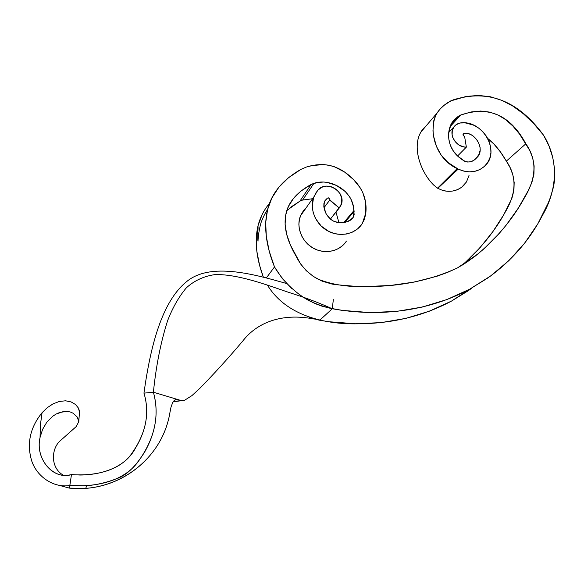 <?xml version="1.0" encoding="UTF-8"?>
<svg xmlns="http://www.w3.org/2000/svg" width="584" height="584" viewBox="0 0 584 584"><rect width="100%" height="100%" fill="white"/><g stroke="black" fill="none" stroke-linecap="round" stroke-linejoin="round"><path stroke-width="0.88" d="M323.959 207.721L329.851 199.918C329.865 197.983 329.011 197.414 327.303 198.217L324.507 201.568C322.981 209.444 325.711 215.832 332.705 220.737C340.888 224.154 347.743 223.008 353.269 217.292L354.116 211.393L344.808 222.409L354.116 211.393L353.999 210.539C352.94 190.07 330.011 177.857 313.966 183.318L302.607 200.056L311.798 198.83L302.607 200.056L313.966 183.318L311.155 184.449L299.906 201.159L302.607 200.056L299.906 201.159L311.155 184.449C297.979 191.72 289.825 200.546 286.686 210.926L286.686 210.926C282.853 224.03 286.014 239.155 296.161 256.31C300.57 265.37 307.512 272.83 316.988 278.692C331.062 284.561 347.517 287.182 366.343 286.547C399.806 286.664 430.16 280.466 457.411 267.954L478.15 253.784C497.678 237.111 513.044 218.562 524.25 198.144C536.608 177.916 537.141 159.797 525.863 143.788C510.438 115.041 488.699 105.456 460.637 115.041L458.279 116.296L450.965 124.407L458.279 116.296L452.396 121.99C445.899 131.568 447.11 149.329 461.112 158.826L461.769 159.374C467.266 163.33 472.266 162.775 476.77 157.695C485.706 150.022 475.653 131.67 464.112 133.532L463.192 133.97C462.754 135.167 463.207 135.926 464.557 136.24L466.361 147.124L457.659 155.913L466.361 147.124L464.557 136.24L463.36 135.678L463.105 134.123L463.886 133.561L467.215 133.276L470.208 134.13L473.011 135.889L476.675 139.766L478.544 142.744L480.077 147.299L480.172 150.212L478.895 154.453L476.099 158.425L473.544 160.461L470.675 161.724L467.674 162.038L464.667 161.286L458.119 156.337L453.403 151.088L450.322 145.343L448.797 139.065L448.709 132.729L450.957 124.414L453.972 120.027L458.279 116.296L460.637 115.041L471.011 111.975L480.69 111.04L489.699 112.099L498.035 115.019L505.751 119.698L512.913 126.093L519.592 134.137L529.856 150.621L532.688 158.06L534.126 165.965L533.929 174.193L531.849 182.566L528.024 190.975L518.285 208.145L506.116 225.227L499.181 233.49L483.793 248.974L475.405 255.974L466.594 262.34L457.411 267.954L447.468 272.429L436.883 276.268L414.246 282.065L390.419 285.459L366.343 286.547L354.532 286.262L336.063 284.685L332.011 284.065L322.076 281.123L313.469 276.56L306.272 270.699L300.497 263.844L290.46 245.119L286.744 234.542L285.109 224.577L285.634 215.211L288.423 206.459L293.548 198.356L301.103 190.997L311.155 184.449L317.287 182.537L323.667 182.025L326.814 182.31L336.421 185.442L345.275 191.537L349.692 196.874L351.32 199.889L353.459 206.699L354.167 214.832L353.013 217.708L350.823 219.971L347.779 221.591L344.159 222.511L336.669 222.205L333.428 221.102L330.588 219.328L326.113 213.802L323.835 206.838L323.916 203.509L325.025 200.575L327.471 198.049L329.391 198.115L329.975 199.122L329.69 200.173L339.267 207.999L341.494 203.597L341.771 198.545L340.012 193.603L336.523 189.508L331.807 186.895L326.587 186.128L324.018 186.508L321.645 187.362L318.156 189.931L315.981 192.757L313.477 197.976L312.257 206.612L313.177 212.598L315.455 218.431L321.215 226.081L328.96 231.534L334.814 233.658L340.976 234.491L347.071 233.936L352.721 232.009L357.598 228.884L361.474 224.752L364.219 219.767L365.708 214.087L365.635 202.254L362.927 192.844L360.124 187.734L353.612 179.646L344.582 172.046L334.398 166.739L329.135 165.265L323.762 164.593L312.498 165.498L306.534 166.995L300.913 169.382L288.474 177.777L278.838 187.281L271.903 197.91L267.56 209.671L265.713 222.541L266.297 236.432L269.246 251.259L274.487 266.924L282.225 278.451L291.701 288.547M302.928 297.132L314.98 303.527L321.521 306.016L331.734 308.673L342.158 310.374L369.679 312.557L396.514 311.411L422.341 307.045L446.84 299.585L469.719 289.16L490.516 276.049L508.854 260.639L524.636 243.185L537.755 223.942L548.135 203.159L550.289 197.742L553.603 186.603L554.457 180.865L554.617 169.221L552.793 157.578L549.062 146.146L543.507 135.145C559.582 160.972 556.691 191.063 542.572 215.16C529.79 240.024 511.533 260.968 487.793 277.999L469.719 289.16L451.541 301.067L468.959 290.306M469.047 175.375L466.455 181.982L461.703 187.23L457.579 189.625L452.958 191.004L448.045 191.326L443 190.574L437.817 188.347L433.795 185.143C418.998 170.754 409.26 140.029 425.955 126.108L421.042 131.896C411.611 147.058 420.809 172.587 433.795 185.143L437.562 188.179L457.199 168.586C436.343 159.505 427.079 130.575 437.102 112.953C439.73 108.938 443.468 105.368 448.315 102.258L453.155 99.886C488.122 88.892 518.242 100.645 543.507 135.145L533.703 123.589L523.505 113.887L512.913 106.127L501.926 100.39L490.545 96.791L478.705 95.426L466.28 96.418L450.651 100.937L444.008 105.39L440.38 108.763L437.438 112.442L435.219 116.464L433.729 120.888L432.963 130.896L433.584 136.196L436.518 146.526L441.336 155.41L448.059 162.542L458.184 169.097L463.784 171.119L469.39 171.864L474.814 171.338L479.829 169.572L484.187 166.63L487.596 162.659L489.866 157.935L490.918 152.76L490.706 147.314L489.261 141.781L486.625 136.51L482.939 131.816L478.464 127.947L473.42 125.078L465.163 122.859L459.98 122.998L455.914 124.845L454.301 126.378L452.301 130.371L452.118 135.057L452.753 137.452L455.294 141.824L459.243 145.175L463.922 146.92L466.361 147.124C456.308 147.745 448.008 134.24 453.885 126.918C455.921 124.239 458.732 122.844 462.324 122.728C483.45 121.472 499.853 151.022 485.691 165.141C478.245 172.433 469.076 173.747 458.184 169.097L437.817 188.347L443 190.574C451.534 192.508 458.644 190.596 464.324 184.836M465.273 262.457L480.15 247.536L493.042 231.388L503.715 214.788L511.876 198.436L513.927 190.369L514.168 182.442L512.832 174.835L510.153 167.688L506.343 161.118L525.863 143.788L506.343 161.118C516.949 176.156 516.533 193.224 505.109 212.313C494.619 231.541 480.267 249.186 462.068 265.238M471.58 288.43L451.541 301.067L429.525 311.126L405.997 318.346L381.221 322.602L355.503 323.77L329.164 321.755L319.2 320.149L309.44 317.638M329.851 199.918L339.267 207.999L330.361 219.146L340.691 205.78C347.75 193.056 326.558 178.77 317.725 190.384L313.9 196.823C309.097 208.43 315.433 224.292 327.755 230.906C339.822 237.695 355.97 234.096 362.357 223.431L365.832 213.007C367.278 198.502 361.766 186.04 349.298 175.631C336.712 164.9 322.456 162.023 306.534 166.995L300.913 169.382C282.408 179.96 271.239 193.589 267.406 210.276L267.238 210.247C266.625 210.452 264.019 215.197 261.873 220.496C260.318 223.511 258.077 234.965 258.026 241.199C257.23 237.783 258.391 227.709 257.953 226.103C254.493 241.075 256.303 258.121 263.377 277.225L259.603 265.37L256.821 251.178L256.296 237.871L258.099 225.526L262.282 214.233M268.954 204.006L269.545 203.29C263.829 210.094 259.96 217.701 257.953 226.103M286.839 210.452L299.906 201.159L290.255 207.481M506.343 161.118L500.364 151.847L493.976 144.131L487.793 138.517C494.59 143.846 500.773 151.387 506.343 161.118M449.439 131.78L448.789 131.969L449.439 131.78M460.637 115.041L449.943 126.852L460.637 115.041M464.112 133.532L462.966 134.729L464.112 133.532M437.817 188.347L458.184 169.097L457.199 168.586L437.817 188.347M267.406 210.276C263.654 226.745 266.012 245.63 274.487 266.924L266.326 277.984L274.487 266.924C282.787 280.794 293.898 291.832 307.819 300.03C326.836 309.878 349.108 311.71 369.679 312.557C406.493 312.863 439.84 305.067 469.719 289.16L451.541 301.067C423.539 315.995 392.433 323.572 358.211 323.799C324.719 324.58 286.058 315.696 267.421 285.101M335.99 212.102L338.749 222.037L335.99 212.102M353.999 210.539L343.772 222.562L353.999 210.539M338.786 222.555L338.749 222.037L338.786 222.555M345.983 241.725L346.436 241.024C340.311 251.208 324.945 254.697 313.513 248.288C301.826 242.046 295.869 226.972 300.475 215.898L304.133 209.751L301.249 214.145L299.49 219.036L298.869 224.241L299.409 229.6L302.103 236.9M304.556 210.094L304.133 209.751L305.753 208.393L304.133 209.751L304.556 210.094M303.928 239.812L307.717 244.105L312.228 247.543L317.243 249.981L322.631 251.354L328.164 251.594L333.53 250.66L338.435 248.602L342.64 245.572M329.69 200.173L323.967 207.758L329.69 200.173M69.46 488.122L71.467 474.595L69.46 488.122L59.991 485.545L69.46 488.122L69.817 485.516C53.969 488.151 37.245 477.077 31.843 461.294C26.499 444.022 29.908 427.831 42.063 412.727C30.01 427.685 26.557 443.752 31.704 460.922C36.938 476.595 53.275 487.903 69.08 485.589L69.817 485.516L71.467 474.595L68.562 475.157C51.589 478.267 35.244 457.907 40.055 437.482C34.792 459.367 53.983 480.325 71.467 474.595C93.754 476.208 120.822 471.529 133.196 451.374C146.234 431.992 149.818 412.581 143.956 393.141C150.599 345.21 162.075 301.548 186.537 281.692C210.583 261.53 255.639 274.736 286.598 283.525C255.639 274.736 210.583 261.53 186.537 281.692C162.075 301.548 150.599 345.21 143.956 393.141C149.46 411.224 146.657 429.503 135.546 447.986C125.429 467.594 101.55 474.938 80.074 475.04L71.467 474.595L69.817 485.516L86.702 485.757C96.813 484.829 106.595 482.552 116.026 478.916C129.028 474.653 137.525 462.966 144.467 452.388C155.972 432.094 158.95 412.034 153.395 392.207L143.956 393.141L153.395 392.207C156.096 365.693 160.841 341.83 167.637 320.601C172.718 307.505 178.981 296.555 186.427 287.744C194.633 280.386 204.342 275.984 215.554 274.531C239.301 274.319 267.771 285.291 289.46 292.628C304.592 297.351 318.857 302.731 332.267 308.768L333.34 299.65L332.267 308.768C318.857 302.731 304.592 297.351 289.46 292.628C267.771 285.291 239.301 274.319 215.554 274.531C204.342 275.984 194.633 280.386 186.427 287.744C178.981 296.555 172.718 307.505 167.637 320.601C160.841 341.83 156.096 365.693 153.395 392.207L177.507 399.449L175.434 399.617L177.507 399.449L153.395 392.207C159.585 414.72 155.103 437 139.948 459.06C125.407 481.851 95.484 487.26 69.817 485.516L69.46 488.122C115.683 493.239 162.031 460.469 169.864 412.917C162.943 454.673 126.166 485.596 85.731 488.341L69.46 488.122M42.063 412.727L47.18 407.741L53.027 403.88L59.334 401.456L65.598 400.792L71.175 401.953L75.519 404.508L78.314 407.931L79.46 411.859L78.818 421.531L79.46 411.859L79.095 409.859L78.314 407.931L75.519 404.508L71.175 401.953L65.598 400.792L59.334 401.456L53.027 403.88L47.18 407.741L42.063 412.727L40.391 424.896L40.055 437.482L42.559 429.452L46.851 422.152L52.772 416.217L56.21 414.005L59.86 412.399L67.094 411.384L70.35 411.997L73.168 413.246L77.154 416.947L78.818 421.531L76.285 426.51L59.247 441.672C50.91 450.446 50.888 468.361 63.539 475.332C50.888 468.361 50.91 450.446 59.247 441.672L76.285 426.51M40.303 425.889L40.055 437.482L42.559 429.452L46.851 422.152L52.772 416.217L56.21 414.005L63.525 411.516L67.094 411.384L70.35 411.997L73.168 413.246L77.154 416.947L78.285 419.181L78.73 421.86M173.331 401.522L181.201 400.558L177.507 399.449L181.201 400.558L173.331 401.522M319.711 320.244L332.267 308.768L319.711 320.244M184.69 400.201L191.953 395.594L199.721 388.448C214.007 373.899 228.344 358.109 242.74 341.078C256.318 323.324 280.853 312.396 314.353 319.076C280.853 312.396 256.318 323.324 242.74 341.078C228.344 358.109 214.007 373.899 199.721 388.448L191.953 395.594L184.69 400.201L175.295 401.558M176.237 399.368L173.791 400.931L172.718 402.515L171.01 407.077L169.864 412.917L171.01 407.077L172.718 402.515L174.988 399.865L177.507 399.449M182.215 400.712L181.201 400.558M173.828 401.734L174.317 401.719M478.15 253.784L464.368 263.793M437.102 112.953L421.042 131.896M476.77 157.695L474.777 159.607M448.724 132.561L453.885 126.918M300.475 215.898L313.9 196.823M69.08 485.589L69.766 485.903M86.702 485.757L85.731 488.341M176.04 399.405L176.901 399.332"/></g></svg>
